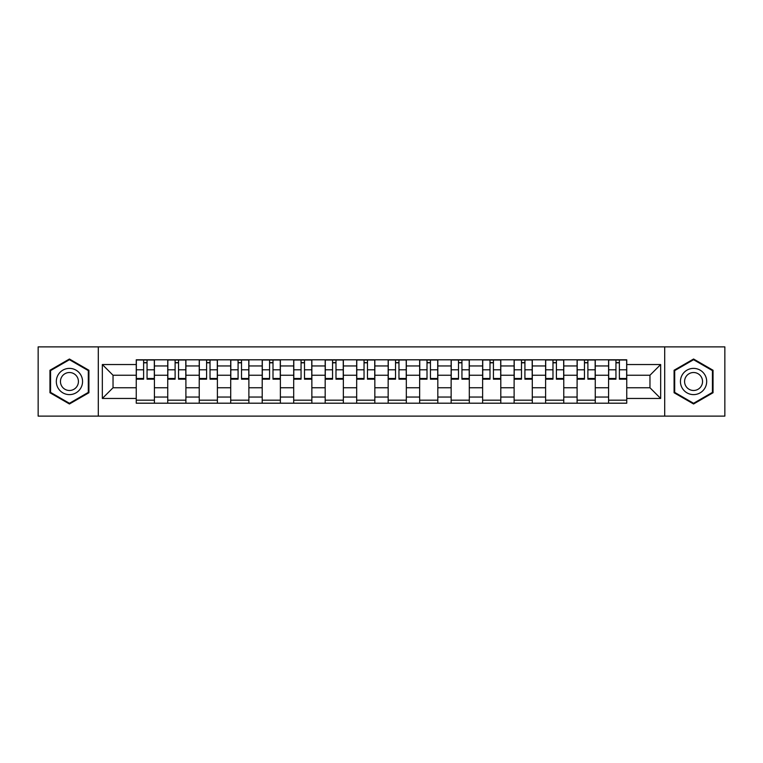 <?xml version="1.0" encoding="UTF-8"?>
<svg xmlns="http://www.w3.org/2000/svg" width="763" height="763" viewBox="0 0 763 763"><rect width="100%" height="100%" fill="white"/><g stroke="black" fill="none" stroke-linecap="round" stroke-linejoin="round"><path stroke-width="1.14" d="M664.697 416.121L724.85 416.121L724.85 346.879L38.15 346.879L38.15 416.121L664.697 416.121L664.697 346.879M167.736 403.198L167.736 365.954L154.412 365.954L154.412 403.198M154.412 365.954L154.412 359.802M167.736 365.954L167.736 359.802M185.905 359.802L185.905 403.198M199.229 403.198L199.229 359.802M217.398 359.802L217.398 403.198M230.712 403.198L230.712 359.802M248.881 359.802L248.881 403.198M262.205 403.198L262.205 359.802M280.374 359.802L280.374 403.198M293.698 403.198L293.698 359.802M311.857 359.802L311.857 403.198M325.181 403.198L325.181 359.802M343.35 359.802L343.35 403.198M356.674 403.198L356.674 359.802M374.843 359.802L374.843 403.198M388.157 403.198L388.157 359.802M406.326 359.802L406.326 403.198M419.65 403.198L419.65 359.802M437.819 359.802L437.819 403.198M451.143 403.198L451.143 359.802M469.302 359.802L469.302 403.198M482.626 403.198L482.626 359.802M500.795 359.802L500.795 403.198M514.119 403.198L514.119 359.802M532.288 359.802L532.288 403.198M545.602 403.198L545.602 359.802M563.771 359.802L563.771 403.198M577.095 403.198L577.095 359.802M595.264 359.802L595.264 403.198M608.588 403.198L608.588 359.802M608.588 387.757L595.264 387.757M577.095 387.757L563.771 387.757M545.602 387.757L532.288 387.757M514.119 387.757L500.795 387.757M482.626 387.757L469.302 387.757M451.143 387.757L437.819 387.757M419.65 387.757L406.326 387.757M388.157 387.757L374.843 387.757M356.674 387.757L343.35 387.757M325.181 387.757L311.857 387.757M293.698 387.757L280.374 387.757M262.205 387.757L248.881 387.757M230.712 387.757L217.398 387.757M199.229 387.757L185.905 387.757M167.736 387.757L154.412 387.757M608.588 375.243L595.264 375.243M577.095 375.243L563.771 375.243M545.602 375.243L532.288 375.243M514.119 375.243L500.795 375.243M482.626 375.243L469.302 375.243M451.143 375.243L437.819 375.243M419.65 375.243L406.326 375.243M388.157 375.243L374.843 375.243M356.674 375.243L343.35 375.243M325.181 375.243L311.857 375.243M293.698 375.243L280.374 375.243M262.205 375.243L248.881 375.243M230.712 375.243L217.398 375.243M199.229 375.243L185.905 375.243M167.736 375.243L154.412 375.243M113.038 387.757L136.253 387.757L136.253 375.243L113.038 375.243L113.038 387.757L102.337 398.458L102.337 364.542L136.253 364.542L136.253 375.243M626.747 375.243L626.747 387.757L649.962 387.757L649.962 375.243L626.747 375.243L626.747 359.802L136.253 359.802L136.253 364.542M626.747 364.542L660.663 364.542L660.663 398.458L626.747 398.458L626.747 387.757M136.253 387.757L136.253 403.198L626.747 403.198L626.747 398.458M136.253 398.458L102.337 398.458M98.303 416.121L98.303 346.879M88.918 370.255L69.433 359.011L49.957 370.255L49.957 392.745L69.433 403.989L88.918 392.745L88.918 370.255M713.043 370.255L693.567 359.011L674.082 370.255L674.082 392.745L693.567 403.989L713.043 392.745L713.043 370.255M154.412 400.174L136.253 400.174M143.616 362.826L147.049 362.826M185.905 400.174L167.736 400.174M175.108 362.826L178.542 362.826M217.398 400.174L199.229 400.174M206.592 362.826L210.025 362.826M248.881 400.174L230.712 400.174M238.085 362.826L241.518 362.826M280.374 400.174L262.205 400.174M269.577 362.826L273.001 362.826M311.857 400.174L293.698 400.174M301.061 362.826L304.494 362.826M343.35 400.174L325.181 400.174M332.554 362.826L335.987 362.826M374.843 400.174L356.674 400.174M364.037 362.826L367.47 362.826M406.326 400.174L388.157 400.174M395.53 362.826L398.963 362.826M437.819 400.174L419.65 400.174M427.013 362.826L430.446 362.826M469.302 400.174L451.143 400.174M458.506 362.826L461.939 362.826M500.795 400.174L482.626 400.174M489.999 362.826L493.423 362.826M532.288 400.174L514.119 400.174M521.482 362.826L524.915 362.826M563.771 400.174L545.602 400.174M552.975 362.826L556.408 362.826M595.264 400.174L577.095 400.174M584.458 362.826L587.891 362.826M626.747 400.174L608.588 400.174M615.951 362.826L619.384 362.826M102.337 364.542L113.038 375.243M649.962 387.757L660.663 398.458M649.962 375.243L660.663 364.542M147.049 378.486L154.317 378.486L154.317 379.182L147.049 379.182L147.049 360.002L154.317 360.002L150.282 360.002M154.317 378.486L154.317 360.002M143.616 362.625L147.049 362.625M140.392 360.002L136.348 360.002L136.348 379.182L143.616 379.182L143.616 360.002L143.015 360.002M136.348 360.002L147.65 360.002M178.542 378.486L185.8 378.486L185.8 379.182L178.542 379.182L178.542 360.002L185.8 360.002L181.766 360.002M185.8 378.486L185.8 360.002M175.108 362.625L178.542 362.625M171.875 360.002L167.841 360.002L167.841 379.182L175.108 379.182L175.108 360.002L174.498 360.002M167.841 360.002L179.143 360.002M210.025 378.486L217.293 378.486L217.293 379.182L210.025 379.182L210.025 360.002L217.293 360.002L213.258 360.002M217.293 378.486L217.293 360.002M206.592 362.625L210.025 362.625M203.368 360.002L199.324 360.002L199.324 379.182L206.592 379.182L206.592 360.002L205.991 360.002M199.324 360.002L210.636 360.002M58.074 388.062A13.124 13.124 0 0 0 75.995 392.859A13.124 13.124 0 0 0 80.802 374.938A13.124 13.124 0 0 0 62.881 370.141A13.124 13.124 0 0 0 58.074 388.062M61.66 385.992A8.984 8.984 0 0 0 73.925 389.283A8.984 8.984 0 0 0 77.216 377.008A8.984 8.984 0 0 0 64.95 373.717A8.984 8.984 0 0 0 61.66 385.992M69.433 359.707L88.308 370.608L88.308 392.392L69.433 403.293L50.568 392.392L50.568 370.608L69.433 359.707M682.198 388.062A13.124 13.124 0 0 0 700.119 392.859A13.124 13.124 0 0 0 704.926 374.938A13.124 13.124 0 0 0 687.005 370.141A13.124 13.124 0 0 0 682.198 388.062M685.784 385.992A8.984 8.984 0 0 0 698.05 389.283A8.984 8.984 0 0 0 701.34 377.008A8.984 8.984 0 0 0 689.075 373.717A8.984 8.984 0 0 0 685.784 385.992M693.567 359.707L712.432 370.608L712.432 392.392L693.567 403.293L674.692 392.392L674.692 370.608L693.567 359.707M241.518 378.486L248.786 378.486L248.786 379.182L241.518 379.182L241.518 360.002L248.786 360.002L244.742 360.002M248.786 378.486L248.786 360.002M238.085 362.625L241.518 362.625M234.851 360.002L230.817 360.002L230.817 379.182L238.085 379.182L238.085 360.002L237.474 360.002M230.817 360.002L242.119 360.002M273.001 378.486L280.269 378.486L280.269 379.182L273.001 379.182L273.001 360.002L280.269 360.002L276.235 360.002M280.269 378.486L280.269 360.002M269.577 362.625L273.001 362.625M266.344 360.002L262.31 360.002L262.31 379.182L269.577 379.182L269.577 360.002L268.967 360.002M262.31 360.002L273.612 360.002M304.494 378.486L311.762 378.486L311.762 379.182L304.494 379.182L304.494 360.002L311.762 360.002L307.727 360.002M311.762 378.486L311.762 360.002M301.061 362.625L304.494 362.625M297.837 360.002L293.793 360.002L293.793 379.182L301.061 379.182L301.061 360.002L300.46 360.002M293.793 360.002L305.095 360.002M335.987 378.486L343.245 378.486L343.245 379.182L335.987 379.182L335.987 360.002L343.245 360.002L339.211 360.002M343.245 378.486L343.245 360.002M332.554 362.625L335.987 362.625M329.32 360.002L325.286 360.002L325.286 379.182L332.554 379.182L332.554 360.002L331.943 360.002M325.286 360.002L336.588 360.002M367.47 378.486L374.738 378.486L374.738 379.182L367.47 379.182L367.47 360.002L374.738 360.002L370.704 360.002M374.738 378.486L374.738 360.002M364.037 362.625L367.47 362.625M360.813 360.002L356.769 360.002L356.769 379.182L364.037 379.182L364.037 360.002L363.436 360.002M356.769 360.002L368.081 360.002M398.963 378.486L406.231 378.486L406.231 379.182L398.963 379.182L398.963 360.002L406.231 360.002L402.187 360.002M406.231 378.486L406.231 360.002M395.53 362.625L398.963 362.625M392.296 360.002L388.262 360.002L388.262 379.182L395.53 379.182L395.53 360.002L394.919 360.002M388.262 360.002L399.564 360.002M430.446 378.486L437.714 378.486L437.714 379.182L430.446 379.182L430.446 360.002L437.714 360.002L433.68 360.002M437.714 378.486L437.714 360.002M427.013 362.625L430.446 362.625M423.789 360.002L419.755 360.002L419.755 379.182L427.013 379.182L427.013 360.002L426.412 360.002M419.755 360.002L431.057 360.002M461.939 378.486L469.207 378.486L469.207 379.182L461.939 379.182L461.939 360.002L469.207 360.002L465.163 360.002M469.207 378.486L469.207 360.002M458.506 362.625L461.939 362.625M455.273 360.002L451.238 360.002L451.238 379.182L458.506 379.182L458.506 360.002L457.905 360.002M451.238 360.002L462.54 360.002M493.423 378.486L500.69 378.486L500.69 379.182L493.423 379.182L493.423 360.002L500.69 360.002L496.656 360.002M500.69 378.486L500.69 360.002M489.999 362.625L493.423 362.625M486.765 360.002L482.731 360.002L482.731 379.182L489.999 379.182L489.999 360.002L489.388 360.002M482.731 360.002L494.033 360.002M524.915 378.486L532.183 378.486L532.183 379.182L524.915 379.182L524.915 360.002L532.183 360.002L528.149 360.002M532.183 378.486L532.183 360.002M521.482 362.625L524.915 362.625M518.258 360.002L514.214 360.002L514.214 379.182L521.482 379.182L521.482 360.002L520.881 360.002M514.214 360.002L525.526 360.002M556.408 378.486L563.676 378.486L563.676 379.182L556.408 379.182L556.408 360.002L563.676 360.002L559.632 360.002M563.676 378.486L563.676 360.002M552.975 362.625L556.408 362.625M549.741 360.002L545.707 360.002L545.707 379.182L552.975 379.182L552.975 360.002L552.364 360.002M545.707 360.002L557.009 360.002M587.891 378.486L595.159 378.486L595.159 379.182L587.891 379.182L587.891 360.002L595.159 360.002L591.125 360.002M595.159 378.486L595.159 360.002M584.458 362.625L587.891 362.625M581.234 360.002L577.2 360.002L577.2 379.182L584.458 379.182L584.458 360.002L583.857 360.002M577.2 360.002L588.502 360.002M619.384 378.486L626.652 378.486L626.652 379.182L619.384 379.182L619.384 360.002L626.652 360.002L622.608 360.002M626.652 378.486L626.652 360.002M615.951 362.625L619.384 362.625M612.718 360.002L608.683 360.002L608.683 379.182L615.951 379.182L615.951 360.002L615.35 360.002M608.683 360.002L619.985 360.002M577.095 365.954L563.771 365.954M545.602 365.954L532.288 365.954M514.119 365.954L500.795 365.954M482.626 365.954L469.302 365.954M451.143 365.954L437.819 365.954M419.65 365.954L406.326 365.954M388.157 365.954L374.843 365.954M356.674 365.954L343.35 365.954M325.181 365.954L311.857 365.954M293.698 365.954L280.374 365.954M262.205 365.954L248.881 365.954M230.712 365.954L217.398 365.954M199.229 365.954L185.905 365.954M608.588 365.954L595.264 365.954M577.095 397.046L563.771 397.046M545.602 397.046L532.288 397.046M514.119 397.046L500.795 397.046M482.626 397.046L469.302 397.046M451.143 397.046L437.819 397.046M419.65 397.046L406.326 397.046M388.157 397.046L374.843 397.046M356.674 397.046L343.35 397.046M325.181 397.046L311.857 397.046M293.698 397.046L280.374 397.046M262.205 397.046L248.881 397.046M230.712 397.046L217.398 397.046M199.229 397.046L185.905 397.046M167.736 397.046L154.412 397.046M608.588 397.046L595.264 397.046M147.049 369.807L154.317 369.807M136.348 378.486L143.616 378.486M136.348 369.807L143.616 369.807M178.542 369.807L185.8 369.807M167.841 378.486L175.108 378.486M167.841 369.807L175.108 369.807M210.025 369.807L217.293 369.807M199.324 378.486L206.592 378.486M199.324 369.807L206.592 369.807M241.518 369.807L248.786 369.807M230.817 378.486L238.085 378.486M230.817 369.807L238.085 369.807M273.001 369.807L280.269 369.807M262.31 378.486L269.577 378.486M262.31 369.807L269.577 369.807M304.494 369.807L311.762 369.807M293.793 378.486L301.061 378.486M293.793 369.807L301.061 369.807M335.987 369.807L343.245 369.807M325.286 378.486L332.554 378.486M325.286 369.807L332.554 369.807M367.47 369.807L374.738 369.807M356.769 378.486L364.037 378.486M356.769 369.807L364.037 369.807M398.963 369.807L406.231 369.807M388.262 378.486L395.53 378.486M388.262 369.807L395.53 369.807M430.446 369.807L437.714 369.807M419.755 378.486L427.013 378.486M419.755 369.807L427.013 369.807M461.939 369.807L469.207 369.807M451.238 378.486L458.506 378.486M451.238 369.807L458.506 369.807M493.423 369.807L500.69 369.807M482.731 378.486L489.999 378.486M482.731 369.807L489.999 369.807M524.915 369.807L532.183 369.807M514.214 378.486L521.482 378.486M514.214 369.807L521.482 369.807M556.408 369.807L563.676 369.807M545.707 378.486L552.975 378.486M545.707 369.807L552.975 369.807M587.891 369.807L595.159 369.807M577.2 378.486L584.458 378.486M577.2 369.807L584.458 369.807M619.384 369.807L626.652 369.807M608.683 378.486L615.951 378.486M608.683 369.807L615.951 369.807"/></g></svg>
